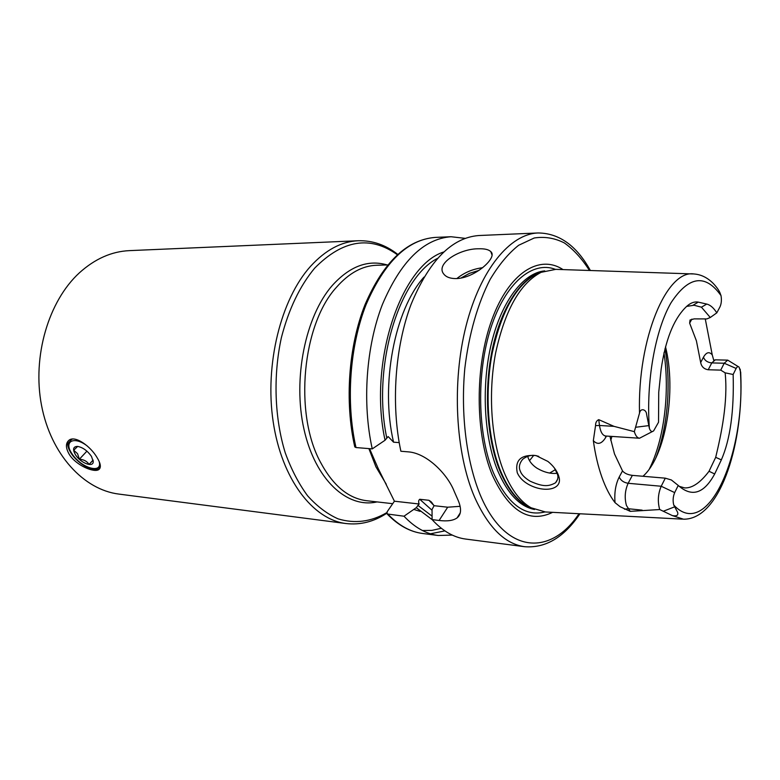 <?xml version="1.0" encoding="UTF-8"?>
<svg xmlns="http://www.w3.org/2000/svg" width="780" height="780" viewBox="0 0 780 780"><rect width="100%" height="100%" fill="white"/><g stroke="black" fill="none" stroke-linecap="round" stroke-linejoin="round"><path stroke-width="1.17" d="M528.226 484.244C522.892 481.153 519.236 477.311 517.257 472.709C514.761 460.132 521.011 454.418 535.996 455.578L547.901 461.428C552.913 465.494 556.364 469.93 558.246 474.737L558.733 476.209C563.501 489.84 544.138 493.291 528.226 484.244M538.804 456.407L537.391 456.027C532.506 454.457 527.582 455.549 522.639 459.303C519.304 463.534 518.544 467.503 520.338 471.178C521.45 474.532 524.696 477.867 530.068 481.162C543.026 486.964 548.515 486.661 555.545 482.791C557.934 479.837 558.529 476.921 557.349 474.045L554.424 468.029M68.659 440.515C66.836 443.352 67.567 447.457 70.873 452.829C77.62 463.944 94.429 473.236 99.674 468.644L99.791 468.546M96.954 457.373C90.363 446.101 74.841 434.947 68.855 440.349C65.491 443.401 65.647 448.11 69.322 454.467C76.157 465.533 94.487 473.148 98.933 469.453C101.332 467.435 100.669 463.408 96.954 457.373M346.008 523.536L118.921 494.091C83.772 489.811 50.895 454.535 41.545 405.473C32.116 356.489 48.487 301.099 79.375 272.844C94.887 258.853 111.55 251.452 129.363 250.633L358.137 240.747C341.377 241.498 325.533 250 310.615 266.243C280.907 299.052 264.537 364.397 273.185 421.805C281.746 479.31 312.965 519.636 346.008 523.536C360.292 525.174 373.854 521.761 386.714 513.298M478.706 248.791C484.633 248.586 488.66 249.532 490.796 251.628C498.089 257.4 474.562 278.47 455.959 278.587C450.255 278.587 446.219 277.105 443.84 274.141C434.986 263.767 459.898 248.469 478.706 248.791M615.04 502.671C614.201 492.901 615.586 484.36 619.193 477.058C620.783 480.499 623.766 482.576 628.144 483.288L661.206 486.252C658.106 493.555 657.53 501.072 659.49 508.804L659.753 509.545L630.221 511.349L620.139 506.737L615.04 502.671C609.97 496.08 605.553 487.49 601.789 476.892C598.036 466.235 595.228 454.165 593.336 440.671L595.55 425.607L599.489 425.48L598.748 419.659C596.573 420.625 595.501 422.604 595.55 425.607M639.512 413.137C637.406 338.442 666.832 269.334 694.005 273.975C700.996 274.482 707.362 277.582 713.096 283.276C716.401 286.757 718.682 289.916 719.959 292.763L721.022 295.62C705.413 273.585 688.779 275.915 671.112 302.63C655.2 329.901 645.899 382.142 649.379 428.347L646.591 414.287C646.425 409.607 640.575 407.472 639.512 413.137L634.335 431.652L613.977 426.348L598.748 419.659M674.671 492.609L678.23 485.433L671.385 479.983L665.301 478.169L661.206 486.252L674.671 492.609C672.994 496.636 672.692 500.779 673.745 505.031L677.644 512.353C678.454 515.326 676.679 516.409 672.321 515.58L683.485 519.197C719.082 519.733 742.346 448.11 740.961 380.825L740.698 372.274L739.108 367.156C738.085 366.21 737.09 366.639 736.135 368.452L733.151 374.488L725.137 372.84L720.73 370.12L708.23 369.759C704.008 369.077 701.493 366.659 700.674 362.515L696.404 340.821L689.647 323.144L690.037 320.005L694.122 318.883L706.865 318.923L710.278 317.499L701.425 307.174L694.024 305.243L686.829 306.365M736.135 368.452L724.22 363.236L727.721 360.136L738.397 366.697M527.709 456.281L528.294 458.182C529.825 462.043 532.73 465.387 537.01 468.224C544.069 472.319 550.768 474.006 557.115 473.284M692.923 273.936L555.799 269.353L541.115 272.317C520.153 283.218 504.992 310.079 495.641 352.901C487.822 393.715 491.293 440.817 503.997 472.056C511.339 489.723 520.338 501.618 531.014 507.76L545.386 511.963L682.402 519.139M563.024 269.597C539.516 254.056 509.165 272.493 492.005 319.371C474.737 366.044 475.03 433.904 492.326 475.137C509.116 511.251 529.21 523.653 552.611 512.343M369.564 448.666L378.183 468.478L394.417 501.208L387.094 511.865L387.163 513.971L404.001 516.214L416.257 507.692L432.101 519.617L439.111 520.465C447.31 521.469 453.297 520.611 457.07 517.9C461.526 514.332 461.682 508.014 457.538 498.937L454.135 491.176C447.379 473.986 426.68 452.985 408.037 451.844L400.881 451.249C390.897 404.693 394.943 347.139 411.07 304.395C429.205 260.588 451.766 237.637 478.764 235.531L538.093 232.966C510.159 233.903 480.421 269.344 466.06 325.923C451.678 382.415 455.491 452.936 474.562 497.094C488.26 527.465 504.952 544.001 524.628 546.702C545.668 548.311 564.106 537.332 579.94 513.776M416.257 507.692L419.162 503.997C418.294 501.862 418.49 500.282 419.728 499.278L428.902 500.292L430.872 501.54L434.109 505.684L432.032 509.506L432.101 519.617C442.621 531.053 453.833 537.537 465.738 539.068L524.628 546.702M665.301 478.169L632.356 475.371C627.803 474.805 624.526 473.314 622.508 470.906L614.484 453.901L609.931 436.283M720.73 370.12L724.22 363.236L711.76 362.915C707.558 362.485 704.788 360.584 703.453 357.221C706.368 352.141 709.293 351.37 712.247 354.9L705.266 318.923M712.247 354.9L713.768 360.36M672.321 515.58L659.753 509.545M721.022 295.62C721.744 299.978 721.402 303.742 719.969 306.901L716.81 312.848C713.622 307.837 710.268 304.912 706.748 304.083L698.256 302.123C693.829 301.334 689.335 303.371 684.791 308.246C673.208 320.356 665.32 340.723 661.128 369.349L658.73 392.262L658.534 422.243L653.62 430.882C651.885 432.237 650.481 431.389 649.379 428.347M678.23 485.433C691.811 497.533 703.96 493.711 714.685 473.967L721.354 459.869C730.236 439.471 734.175 411.011 733.151 374.488M721.354 459.869L715.689 457.334C721.149 434.674 728.188 401.895 725.137 372.84M679.048 486.281L684.655 487.909C692.201 488.27 700.333 482.723 709.03 471.266L714.685 473.967M709.03 471.266L715.689 457.334M698.256 302.123L692.971 305.282M701.425 307.174L706.748 304.083M642.954 476.268C665.71 456.534 676.63 390.848 665.506 346.798M404.001 516.214C414.687 527.504 426.085 533.929 438.185 535.49L452.283 535.09M355.992 447.544L354.773 446.891C344.516 401.661 348.562 346.096 365.011 304.678C383.438 262.129 406.838 239.714 435.211 237.412C407.55 239.538 384.511 261.934 366.083 304.6C349.703 346.213 345.696 402.178 355.992 447.544L372.255 448.89C362.066 403.094 366.083 346.544 382.385 304.522C400.706 261.446 423.579 238.846 451.006 236.73L465.007 238.339M443.586 252.028C400.725 265.58 368.111 362.885 385.057 440.242L372.255 448.89M399.204 442.621L393.559 442.182L388.157 436.566L385.057 440.242M549.627 473.06L555.438 469.638M529.503 460.648L533.627 455.5M394.417 501.208L419.162 503.997M428.902 500.292L434.109 505.703L447.691 507.205L460.122 506.317M716.81 312.848L710.278 317.499M652.48 431.506L639.512 438.233C637.279 437.97 635.563 435.776 634.335 431.652M77.698 446.413L73.7 450.255L77.542 453.677L79.375 459.215C83.86 459.547 87.087 461.282 89.066 464.422L93.112 460.229M91.445 456.349C87.438 450.713 82.816 447.408 77.561 446.404C73.144 446.54 72.433 449.29 75.416 454.662C80.34 462.94 93.434 468.049 93.239 461.546L91.445 456.349M93.083 460.083L89.066 464.422M86.912 451.152L79.375 459.215M392.71 503.695L366.581 500.711C348.202 498.391 332.738 485.374 320.171 461.653C293.885 412.893 302.416 324.305 336.404 287.342C348.972 273.078 362.398 265.717 376.681 265.258L387.66 264.947M377.062 501.91C347.227 508.735 315.227 479.827 303.985 429.263C292.588 378.836 305.389 316.154 332.309 285.451C349.83 266.185 368.14 259.36 387.221 264.956M386.724 512.675C371.017 521.849 354.802 523.907 338.072 518.856C327.229 514.01 317.08 506.337 307.613 495.817C298.75 483.756 291.291 469.423 285.246 452.829C274.54 418.148 273.049 375.823 281.385 337.642C288.746 309.133 299.851 285.958 314.701 268.115C342.693 239.772 370.237 235.306 397.312 254.709M632.356 475.371L628.144 483.288C624.956 490.454 624.38 497.845 626.428 505.459L630.221 511.349M624.478 509.203L628.105 508.706L642.154 510.149M708.23 369.759L711.76 362.915L715.309 359.834L713.983 360.214M541.115 272.317L537.313 273.575C516.506 284.378 501.472 310.918 492.209 353.194C484.468 393.5 487.919 439.998 500.516 470.866C507.8 488.329 516.74 500.097 527.329 506.181L531.014 507.76M543.202 271.43C522.707 275.964 502.359 304.834 492.95 346.486C483.561 388.099 486.505 438.136 499.853 470.73C508.765 491.79 519.821 504.484 533.013 508.813M544.733 270.884C523.673 272.766 501.959 300.456 491.575 342.712C481.192 384.93 483.824 436.976 497.63 470.535C507.517 493.623 519.812 506.61 534.495 509.496M555.37 269.334C532.506 260.481 505.342 282.857 490.825 328.039C476.248 373.074 477.497 434.567 493.399 472.719C507.449 503.929 524.638 517.013 544.966 511.943M589.456 270.485C581.987 258.716 573.622 249.541 564.359 242.941C554.707 238.036 544.664 236.389 534.222 237.998L518.671 245.261C508.453 253.344 498.956 264.722 490.162 279.386C477.76 303.459 468.848 334.483 464.802 368.531C460.59 414.375 466.44 460.96 480.08 494.549C505.05 554.492 550.563 556.51 579.014 513.727M368.881 448.607L375.931 466.849L386.266 484.234M673.745 505.031C707.967 542.149 746.879 451.454 740.191 369.164M388.021 514.283C398.804 525.496 410.299 531.882 422.506 533.462C409.929 531.814 398.141 525.32 387.163 513.971M430.443 533.793L444.892 530.887M422.438 530.527L431.935 530.38L441.305 528.274M417.836 505.323L432.071 516.136M413.78 509.418L420.098 511.368M437.346 258.463C398.619 278.197 371.836 367.214 386.763 437.902M423.988 277.095C394.592 309.64 380.075 385.018 393.559 442.182M419.728 499.278L432.032 510.257M656.068 457.411C667.826 426.943 671.336 383.438 664.979 348.719M649.389 468.916C664.209 439.452 670.039 391.609 663.936 352.814M610.779 440.437L611.9 436.42M439.111 520.465L447.691 507.205M703.453 357.221L700.674 362.515M691.86 319.127L689.647 323.144M663.215 511.28L674.554 506.873M606.479 436.059L605.65 437.531C601.643 444.025 597.538 445.078 593.336 440.671M619.193 477.058L622.508 470.906M605.65 437.531L605.66 436.01C602.53 435.474 600.473 431.964 599.489 425.48L613.977 426.348M635.934 427.226L648.755 425.627M456.856 278.558C464.227 272.6 472.856 268.973 482.723 267.677M479.076 270.358L469.502 273.331L460.902 278.07M87.331 446.053C74.139 435.727 63.453 441.188 71.77 453.424C80.359 467.883 103.106 474.727 99.118 461.399M537.391 456.027L535.996 455.588M490.796 251.628L491.965 254.826M727.721 360.136L715.309 359.834M422.506 533.462L438.185 535.49M435.211 237.412L451.006 236.73M432.178 502.983L430.872 501.54M590.382 270.514C576.615 245.68 559.182 233.171 538.093 232.966M655.814 457.938C667.787 427.274 671.346 383.76 664.96 348.796M457.07 517.9L460.258 512.879M557.671 479.144L555.545 482.791M639.512 438.233L605.66 436.01M558.733 476.2L557.349 474.055M397.712 254.348C385.651 244.881 372.469 240.347 358.137 240.747M99.674 468.644L98.933 469.453M93.093 460.717L93.239 461.546M100.376 466.264C94.731 473.909 78.614 464.051 71.633 453.346C67.304 446.881 67.529 442.123 72.306 439.072"/></g></svg>
